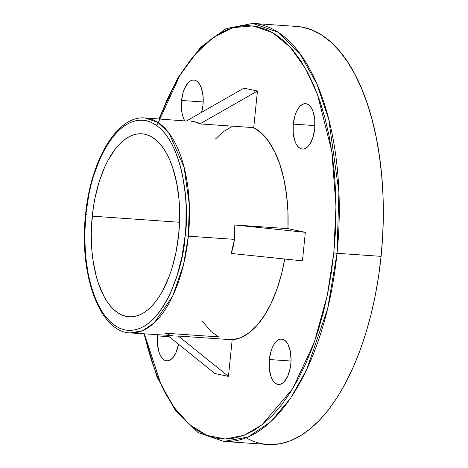 <?xml version="1.0" encoding="UTF-8"?>
<svg xmlns="http://www.w3.org/2000/svg" width="468" height="468" viewBox="0 0 468 468"><rect width="100%" height="100%" fill="white"/><g stroke="black" fill="none" stroke-linecap="round" stroke-linejoin="round"><path stroke-width="0.7" d="M293.272 124.108A22.745 10.875 94 0 1 305.563 103.68A22.745 10.875 94 0 1 314.712 128.642L313.022 137.112L309.951 143.951L308.043 146.42L305.973 148.116L303.831 148.976L301.696 148.964L299.649 148.087L297.771 146.379L296.127 143.898L294.787 140.745L293.208 132.924L293.272 124.108L294.963 115.631L296.355 111.94L298.034 108.792L299.941 106.33L302.012 104.633L304.153 103.773L306.288 103.779L308.336 104.656L310.214 106.371L311.858 108.851L313.197 112.004L314.777 119.826L314.712 128.642A22.745 10.875 94 0 1 302.422 149.07A22.745 10.875 94 0 1 293.272 124.108L314.923 125.605L293.272 124.108M181.549 100.48A22.745 10.875 94 0 1 193.84 80.051A22.745 10.875 94 0 1 202.989 105.013L201.644 112.291A22.745 10.875 94 0 0 202.989 105.013L203.054 96.197L201.474 88.376L200.134 85.223L198.49 82.742L196.613 81.028L194.565 80.151L192.424 80.145L190.283 81.005L188.218 82.701L184.626 88.312L183.24 92.003L181.549 100.48L203.2 101.977L181.549 100.48L181.303 104.931L182.075 113.414L183.064 117.117L184.632 120.686A22.745 10.875 94 0 1 181.549 100.48M157.634 335.901A22.745 10.875 94 0 1 157.751 334.842L157.634 335.901L169.164 336.697L157.634 335.901L157.57 344.717L159.149 352.539L160.489 355.692L162.133 358.172L164.011 359.88L166.058 360.758L168.193 360.769L170.34 359.91L172.405 358.213L175.991 352.603L178.53 344.237A22.745 10.875 94 0 1 166.784 360.863A22.745 10.875 94 0 1 157.634 335.901M269.357 359.529A22.745 10.875 94 0 1 281.654 339.101A22.745 10.875 94 0 1 290.803 364.063L290.148 368.427L287.721 376.231L284.129 381.841L282.064 383.538L279.922 384.398L277.787 384.386L275.734 383.508L273.856 381.8L272.212 379.32L270.873 376.167L269.293 368.345L269.357 359.529L271.054 351.053L272.44 347.361L274.119 344.214L276.032 341.751L278.097 340.055L280.238 339.195L282.374 339.201L284.421 340.078L286.305 341.792L287.943 344.272L290.271 351.129L291.043 359.611L290.803 364.063A22.745 10.875 94 0 1 278.507 384.491A22.745 10.875 94 0 1 269.357 359.529L291.008 361.027L269.357 359.529M172.856 335.65L130.116 332.929L142.512 330.712L154.206 322.885L172.704 296.109L183.538 264.642L188.352 236.176L185.129 235.79C184.018 266.824 161.741 336.276 124.845 329.928C88.23 320.726 80.707 244.975 85.814 214.789L84.696 235.404L85.527 255.633L88.276 274.693L90.342 283.555L92.839 291.856L95.753 299.514L99.046 306.458L102.691 312.624L106.645 317.942L110.887 322.376L115.356 325.868L120.024 328.396L124.845 329.928L129.759 330.455L134.731 329.963L139.716 328.472L144.653 325.98L149.508 322.522L154.224 318.129L158.757 312.84L163.069 306.704L167.117 299.789L170.855 292.155L177.284 275.038L182.099 256.002L185.129 235.79L185.931 225.488L186.077 204.966L185.416 194.951L182.666 175.886L180.601 167.029L178.097 158.728L175.19 151.065L171.896 144.121L168.252 137.961L164.291 132.637L160.056 128.209L155.581 124.71L150.918 122.189L146.098 120.65L141.178 120.13L136.206 120.615L131.227 122.113L126.29 124.599L121.434 128.056L116.719 132.456L112.185 137.744L107.874 143.875L103.826 150.79L100.088 158.424L93.658 175.547L91.038 184.866L88.838 194.577L85.814 214.789C86.925 183.76 109.202 114.309 146.098 120.65C182.707 129.852 190.236 205.604 185.129 235.79L188.352 236.176A107.751 51.521 94 0 1 130.116 332.929C99.339 331.923 78.916 273.798 85.527 214.689C90.587 160.518 116.988 115.21 145.022 117.942A107.751 51.521 94 0 1 188.352 236.176L234.509 239.376L188.352 236.176L189.324 204.645L184.117 167.357L169.135 133.321L157.874 122.4L145.022 117.942L186.322 121.048M246.168 437.82A209.518 100.181 -86 0 0 267.842 444.483A209.518 100.181 -86 0 0 381.081 256.353L337.024 253.299A209.518 100.181 94 0 1 223.786 441.429L247.882 437.118L270.621 421.902L290.464 398.403L306.593 369.831L327.659 308.658L337.024 253.299L333.795 252.919L327.337 295.138L314.356 342.143L292.728 388.639L261.992 424.839L244.027 435.31L225.301 439.013L206.78 435.369L189.458 424.558L174.154 407.493L161.431 385.603L144.343 333.918L147.455 346.811L152.369 363.127L158.09 378.185L164.566 391.839L171.727 403.954L179.513 414.42L187.838 423.125L196.636 429.998L205.809 434.965L215.28 437.978L224.95 439.013L234.725 438.054L244.518 435.111L254.229 430.221L263.765 423.423L273.037 414.783L281.952 404.381L290.429 392.324L298.379 378.729L305.733 363.724L312.419 347.449L318.369 330.063L323.528 311.741L327.846 292.652L331.28 272.979L333.795 252.919L335.375 232.654L335.995 212.39L335.655 192.313L334.363 172.622L332.116 153.51L328.951 135.153L324.891 117.731L319.977 101.41L314.256 86.352L307.786 72.704L300.62 60.583L292.839 50.123L284.509 41.412L275.71 34.544L266.538 29.578L257.067 26.565L247.396 25.529L237.621 26.489L227.828 29.425L218.117 34.322L208.582 41.12L199.309 49.76L190.394 60.161L181.917 72.212L173.967 85.814L166.614 100.819L159.243 118.93M92.249 216.152A91.71 43.852 94 0 1 142.061 133.819A91.71 43.852 94 0 1 178.694 234.433L176.062 252.024L171.867 268.591L169.229 276.29L163.016 290.137L159.494 296.156L155.739 301.497L151.79 306.101L147.689 309.927L143.465 312.94L139.166 315.104L134.831 316.403L130.502 316.83L126.22 316.374L122.025 315.04L117.965 312.84L114.069 309.798L110.384 305.943L106.938 301.31L103.761 295.946L98.362 283.234L96.186 276.003L92.986 260.161L91.997 251.702L91.272 234.094L91.547 225.12L93.36 207.266L94.881 198.555L99.076 181.988L104.668 167.088L107.927 160.442L115.198 149.081L119.147 144.477L123.254 140.652L127.477 137.645L131.777 135.474L136.112 134.176L140.441 133.749L144.723 134.211L148.918 135.544L152.977 137.744L156.874 140.786L160.559 144.641L164.005 149.274L167.175 154.639L170.042 160.682L172.575 167.351L176.553 182.286L178.946 198.882L179.671 216.485L178.694 234.433A91.71 43.852 94 0 1 129.379 316.795A91.71 43.852 94 0 1 92.249 216.152L179.542 222.271L92.249 216.152M231.204 253.451L234.509 239.376L234.099 224.915L287.955 228.647L305.341 232.321L302.439 260.857L231.204 253.451L233.321 246.478L234.509 239.376L234.772 232.175L234.099 224.915L305.341 232.321L302.439 260.857L231.204 253.451M232.175 339.762A107.751 51.521 -86 0 0 284.743 259.02L281.566 273.827L276.869 289.364L271.095 303.393L264.397 315.537L256.955 325.476L248.958 332.947L240.622 337.75L232.175 339.762L228.454 376.389L214.906 373.522L167.719 335.538L214.906 373.522L228.454 376.389L178.32 336.03L232.175 339.762L228.454 376.389L178.32 336.03L232.175 339.762M175.921 336.106L178.32 336.03L175.921 336.106M270.972 444.6L280.864 443.629L290.768 440.657L300.591 435.708L310.237 428.828L319.621 420.089L328.635 409.57L337.212 397.373L345.255 383.62L352.696 368.439L359.459 351.977L365.473 334.398L370.691 315.859L375.061 296.548L378.536 276.652L381.081 256.353L382.678 235.86L383.304 215.356L382.964 195.051L381.654 175.131L379.384 155.797L376.178 137.229L372.072 119.603L367.105 103.1L361.314 87.867L354.767 74.055L347.519 61.799L339.645 51.217L331.221 42.407L322.323 35.457L313.045 30.432L303.463 27.384L296.712 26.448M226.629 338.955L226.623 339.376M381.081 256.353A209.518 100.181 -86 0 0 296.817 26.454L252.761 23.4A209.518 100.181 94 0 1 337.024 253.299L381.081 256.353M169.135 334.667L164.777 333.163L218.626 336.896L210.933 331.473L202.246 320.978M215.391 139.066L223.388 131.596L231.724 126.787M243.898 88.154L257.441 91.014L253.72 127.641L261.413 133.07L268.445 141.125L274.617 151.591L279.77 164.192L283.772 178.6L286.51 194.431L287.919 211.261L287.955 228.647A107.751 51.521 -86 0 0 253.72 127.641L199.865 123.909L194.594 121.621L190.821 121.118L197.613 122.552L199.865 123.909L253.72 127.641L257.441 91.014L199.865 123.909L257.441 91.014L243.898 88.154L186.697 120.832L243.898 88.154M156.874 125.605L179.841 75.529L195.378 54.077L213.279 37.516L232.842 27.676L253.018 25.886L272.581 32.614L290.365 47.291L305.464 68.48L317.403 94.214L331.8 151.357L335.995 206.224L333.795 252.919L337.024 253.299L338.908 191.991L328.782 119.486L316.842 83.836L299.655 53.311L277.758 32.07L252.761 23.4L226.085 28.624L200.556 47.338L177.705 78.103L158.857 118.901M86.785 214.695L85.825 214.654M305.341 232.321L234.099 224.915L287.955 228.647L305.341 232.321M267.842 444.483L223.786 441.429L198.087 432.578L175.383 410.518L156.996 376.898L143.957 333.889"/></g></svg>
